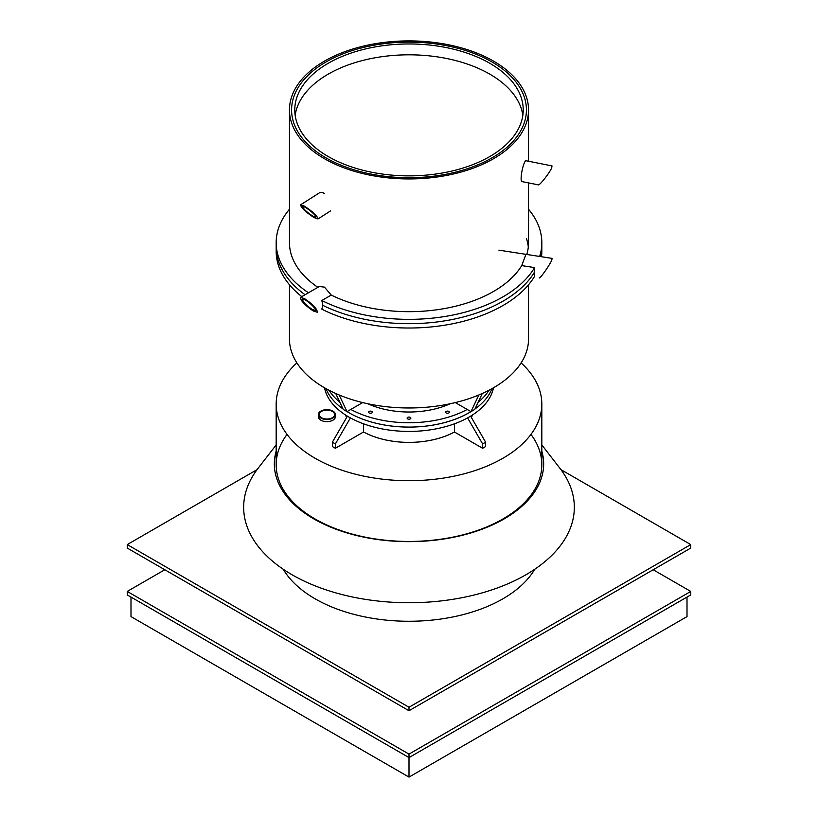 <?xml version="1.0" encoding="UTF-8"?>
<svg xmlns="http://www.w3.org/2000/svg" width="818" height="818" viewBox="0 0 818 818"><rect width="100%" height="100%" fill="white"/><g stroke="black" fill="none" stroke-linecap="round" stroke-linejoin="round"><path stroke-width="1.23" d="M300.523 297.363L304.562 298.621C313.049 304.48 317.292 309.01 317.282 312.22L313.233 310.963C304.746 305.104 300.503 300.564 300.523 297.363L319.327 286.504L324.47 287.128L331.229 295.073L321.811 300.513L322.895 305.39A132.823 76.688 180 0 0 534.134 272.711A132.823 76.688 180 0 1 322.895 305.39L321.811 309.184A132.823 76.688 180 0 0 534.604 276.269L534.604 267.588L521.741 265.605L525.933 254.337M455.329 402.589L470.984 411.628L478.857 394.971M482.283 393.489L474.747 409.46L470.984 411.628A85.011 49.08 180 0 1 347.047 411.607L343.253 409.46L335.717 393.489M528.54 284.766L528.54 338.959A119.54 69.019 180 0 1 454.747 402.722A119.54 69.019 180 0 1 324.47 387.763A119.54 69.019 180 0 1 289.46 338.959L289.46 284.766M339.143 394.971L347.016 411.628L362.671 402.589M324.47 158.723A119.54 69.019 0 0 0 454.747 173.682A119.54 69.019 0 0 0 528.54 109.919A119.54 69.019 0 0 0 409 40.9A119.54 69.019 0 0 0 289.46 109.919A119.54 69.019 0 0 0 324.47 158.723M325.973 157.854A117.414 67.792 180 0 1 291.586 109.919A117.414 67.792 180 0 1 409 42.127A117.414 67.792 180 0 1 526.414 109.919A117.414 67.792 180 0 1 453.929 172.547A117.414 67.792 180 0 1 325.973 157.854A117.414 67.792 180 0 1 291.586 109.919A117.414 67.792 180 0 1 409 42.127A117.414 67.792 180 0 1 526.414 109.919A117.414 67.792 180 0 1 453.929 172.547A117.414 67.792 180 0 1 325.973 157.854M541.496 256.74A132.823 76.688 180 0 0 541.823 251.331L541.823 246.995A132.823 76.688 180 0 1 540.77 256.627A132.823 76.688 180 0 0 541.823 246.995L541.823 242.66A132.823 76.688 0 0 0 528.54 209.234M528.54 182.915L528.54 242.66A119.54 69.019 180 0 1 526.782 254.47M539.655 256.453A132.823 76.688 0 0 0 541.823 242.66M521.741 265.605A119.54 69.019 180 0 1 331.229 295.073M321.811 300.513A132.823 76.688 0 0 0 534.604 267.588M301.801 296.617A132.823 76.688 180 0 1 276.177 251.331L276.177 246.995A132.823 76.688 180 0 0 305.053 294.736A132.823 76.688 180 0 1 276.177 246.995L276.177 242.66A132.823 76.688 0 0 0 308.458 292.772M289.46 209.234A132.823 76.688 0 0 0 276.177 242.66M317.885 287.333A119.54 69.019 180 0 1 289.46 242.66L289.46 109.919M528.305 246.995A119.54 69.019 0 0 0 526.414 238.375M410.8 417.865A1.861 1.074 180 0 1 410.861 418.141A1.861 1.074 180 0 1 409 419.215A1.861 1.074 180 0 1 407.139 418.141A1.861 1.074 180 0 1 408.755 417.078A1.861 1.074 180 0 1 410.8 417.865M372.282 412.466A1.861 1.074 180 0 1 370.237 413.254A1.861 1.074 180 0 1 368.621 412.19A1.861 1.074 180 0 1 370.482 411.117A1.861 1.074 180 0 1 372.343 412.19A1.861 1.074 180 0 1 372.282 412.466M448.837 411.423A1.861 1.074 180 0 1 449.379 412.19A1.861 1.074 180 0 1 447.518 413.264A1.861 1.074 180 0 1 445.657 412.19A1.861 1.074 180 0 1 446.812 411.198A1.861 1.074 180 0 1 448.837 411.423M450.156 403.765A66.411 38.344 180 0 1 367.844 403.765M328.989 390.237A85.011 49.08 0 0 0 339.828 402.19M350.799 409.44A85.011 49.08 0 0 0 467.201 409.44M478.172 402.19A85.011 49.08 0 0 0 489.011 390.237M491.986 388.642A85.011 49.08 180 0 1 474.982 408.949A85.011 49.08 180 0 0 491.986 388.642M343.018 408.949A85.011 49.08 180 0 1 326.014 388.642A85.011 49.08 180 0 0 343.018 408.949M551.669 167.987L552.027 165.921L526.005 160.737A10.624 1.922 -78.7 0 0 524.471 162.577A10.624 1.922 -78.7 0 0 521.485 174.081A10.624 1.922 -78.7 0 0 521.853 181.586L538.397 184.868C539.614 185.594 549.41 173.14 551.669 167.987M304.562 206.218C313.018 211.842 317.496 216.085 317.987 218.948L314.01 217.568C305.554 211.944 301.075 207.7 300.584 204.837L304.562 206.218M312.834 216.146L315.809 217.179C317.813 216.361 304.132 205.267 302.762 206.606C303.13 208.743 306.484 211.923 312.834 216.146M300.584 204.837L319.153 192.997A10.624 5.808 57.5 0 1 324.47 193.518M539.338 277.916C540.238 278.529 549.379 265.553 551.669 260.39L552.15 258.386L498.898 250.155M312.149 309.419L315.186 310.359C317.65 309.388 304.47 297.701 302.609 299.214C302.599 301.627 305.779 305.022 312.149 309.419M522.845 115.338A114.223 65.951 0 0 0 409 54.816A114.223 65.951 0 0 0 295.155 115.338M328.233 156.545A114.223 65.951 180 0 1 294.777 109.919A114.223 65.951 180 0 1 409 43.968A114.223 65.951 180 0 1 523.223 109.919A114.223 65.951 180 0 1 452.712 170.85A114.223 65.951 180 0 1 328.233 156.545M335.39 414.562L335.39 416.74A8.497 4.908 180 0 1 330.145 421.27A8.497 4.908 180 0 1 320.881 420.207A8.497 4.908 180 0 1 318.386 416.74L318.386 414.562A8.497 4.908 180 0 1 326.893 409.654A8.497 4.908 180 0 1 335.39 414.562A8.497 4.908 180 0 1 330.145 419.102A8.497 4.908 180 0 1 320.881 418.039A8.497 4.908 180 0 1 318.386 414.562M321.443 417.712A7.699 4.448 180 0 1 319.184 414.562A7.699 4.448 180 0 1 326.893 410.115A7.699 4.448 180 0 1 334.593 414.562A7.699 4.448 180 0 1 329.838 418.673A7.699 4.448 180 0 1 321.443 417.712M283.233 569.236A132.823 76.688 -0 0 0 315.083 598.807A132.823 76.688 -0 0 0 534.767 569.236M409 710.73L690.76 548.06L690.76 544.583L409 707.253L409 710.73L127.24 548.06L127.24 544.583L409 707.253M690.76 544.583L560.933 469.634M127.24 544.583L257.067 469.634M472.732 414.828A66.411 38.344 180 0 1 471.28 417.344A66.411 38.344 0 0 0 472.732 414.828A66.411 38.344 180 0 1 471.28 417.344M454.46 423.816L454.46 432.016A66.411 38.344 180 0 1 363.54 431.986L363.54 423.816M346.72 417.344A66.411 38.344 180 0 1 345.268 414.828A66.411 38.344 0 0 0 346.72 417.344A66.411 38.344 180 0 1 345.268 414.828M521.117 362.916A132.823 76.688 180 0 1 541.823 404.031A132.823 76.688 180 0 1 459.828 474.88A132.823 76.688 180 0 1 315.083 458.254A132.823 76.688 180 0 1 276.177 404.031A132.823 76.688 180 0 1 296.883 362.916M493.479 387.793A85.011 49.08 180 0 1 470.595 416.168L470.616 416.178A85.011 49.08 180 0 1 469.113 417.047A85.011 49.08 180 0 1 467.589 417.906L470.616 416.178L485.636 442.211L485.636 446.546L482.63 448.284L454.46 432.016A66.411 38.344 180 0 1 363.54 431.986L335.37 448.284L332.364 446.546L332.364 442.211L347.384 416.178L348.887 417.047A85.011 49.08 180 0 1 347.405 416.168A85.011 49.08 180 0 1 324.521 387.793M653.193 569.747L690.76 591.434L409 754.104L127.24 591.434L127.24 594.911L409 757.58L409 777.1L130.992 616.598L130.992 597.079M409 777.1L687.008 616.598L687.008 597.079M127.24 591.434L164.807 569.747M409 754.104L409 757.58L690.76 594.911L690.76 591.434M485.636 442.211L482.63 443.939L467.589 417.906A85.011 49.08 180 0 1 350.411 417.906A85.011 49.08 180 0 1 348.887 417.047L350.39 417.916L335.37 443.939L335.37 448.284M482.63 448.284L482.63 443.939M335.37 443.939L332.364 442.211M470.953 411.607A85.011 49.08 180 0 1 348.887 412.712A85.011 49.08 180 0 1 347.047 411.607M287.036 434.399A132.823 76.688 0 0 0 315.083 518.99A132.823 76.688 0 0 0 483.591 528.213A132.823 76.688 0 0 0 530.964 434.399M541.823 444.931L559.931 468.305A165.338 95.461 180 0 1 502.763 585.903A165.338 95.461 180 0 1 292.087 574.778A165.338 95.461 180 0 1 258.069 468.305L276.177 444.931M541.823 451.086A134.663 77.751 180 0 1 470.647 533.019A134.663 77.751 180 0 1 313.775 518.878A134.663 77.751 180 0 1 276.177 451.086M363.54 431.986A66.411 38.344 0 0 0 454.46 431.986M528.54 161.238L528.54 109.919M317.987 218.948L330.574 210.911M276.177 404.031L276.177 464.767M541.823 404.031L541.823 464.767"/></g></svg>
